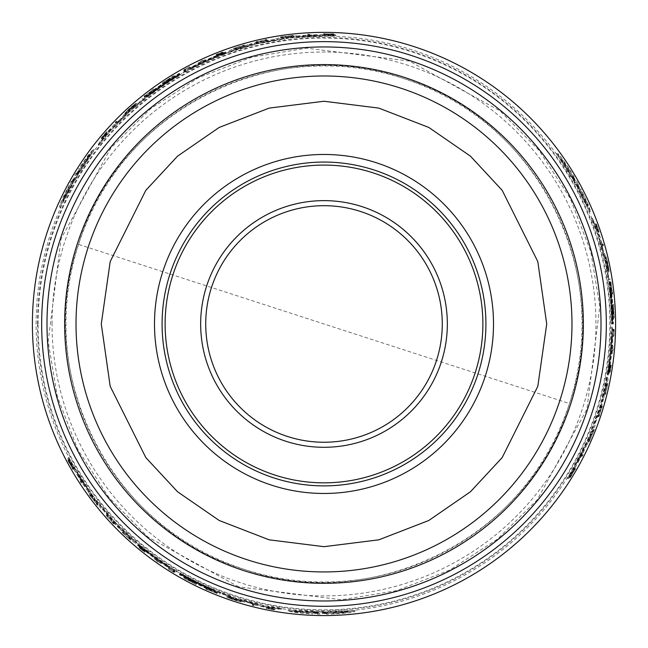 <?xml version="1.0" encoding="UTF-8"?>
<svg xmlns="http://www.w3.org/2000/svg" width="648" height="648" viewBox="0 0 648 648"><rect width="100%" height="100%" fill="white"/><g stroke="black" fill="none" stroke-linecap="round" stroke-linejoin="round"><path stroke-width="0.49" stroke-dasharray="3.24 2.43" d="M78.538 244.385A258.042 258.042 0 0 0 283.719 578.842A258.042 258.042 0 0 0 582.042 323.968A258.042 258.042 0 0 0 78.538 244.385L569.471 403.542C530.331 535.799 374.495 615.341 244.418 569.43C112.153 530.291 32.627 374.447 78.53 244.385C117.669 112.128 273.505 32.586 403.583 78.497C535.847 117.636 615.373 273.48 569.471 403.542M238.764 586.877L147.971 537.038L108.791 497.38L77.825 449.599L57.299 396.487L48.171 341.488L61.09 238.731L110.921 147.938L150.587 108.759L198.361 77.784L251.473 57.267L306.472 48.138L409.236 61.05L500.029 110.889L539.209 150.547L570.175 198.329L590.701 251.44L599.829 306.439L586.91 409.196L537.079 499.989L497.413 539.177L449.639 570.143L396.527 590.66L341.528 599.789L238.764 586.877M52.043 323.968A271.958 271.958 0 0 1 324 52.01A271.958 271.958 0 0 1 595.958 323.968A271.958 271.958 0 0 1 324 595.917A271.958 271.958 0 0 1 52.043 323.968M36.102 323.968A287.898 287.898 0 0 1 324 36.069A287.898 287.898 0 0 1 611.898 323.968A287.898 287.898 0 0 1 324 611.866A287.898 287.898 0 0 1 36.102 323.968M595.569 226.824L591.332 218.295A287.461 287.461 0 0 1 595.261 228.833L598.072 234.981L599.303 241.25A287.461 287.461 0 0 1 603.458 256.616L605.515 262.626L606.066 268.523A287.461 287.461 0 0 1 607.654 277.312L607.087 268.774A288.417 288.417 0 0 0 604.155 255.425L601.579 247.973L600.655 242.441A288.417 288.417 0 0 0 595.569 226.824L596.646 226.824L592.426 218.295A288.473 288.473 0 0 1 596.338 228.833L595.261 228.833M607.289 265.518A289.259 289.259 0 0 0 606.714 262.796L605.127 256.924L607.784 268.969A289.065 289.065 0 0 0 607.127 265.712L607.079 265.712A289.008 289.008 0 0 1 608.189 271.391L607.289 265.518L608.326 265.518A290.272 290.272 0 0 0 607.751 262.796L606.172 256.924L608.764 269.803L607.727 269.803M610.06 283.565L610.424 283.565A289.259 289.259 0 0 0 610.189 281.953L609.687 281.953L611.024 292.353A288.757 288.757 0 0 1 611.194 293.949L611.696 293.949A289.259 289.259 0 0 0 611.526 292.353L610.06 283.565L611.445 283.565A290.272 290.272 0 0 0 611.218 281.953L610.189 281.953M612.733 306.464A289.259 289.259 0 0 0 612.603 304.463L612.481 311.283L613.202 318.111A289.259 289.259 0 0 0 613.154 316.111L612.911 313.778A289.089 289.089 0 0 0 612.692 308.788L612.733 306.464L613.745 306.464A290.272 290.272 0 0 0 613.615 304.463L613.494 311.283L612.481 311.283M595.342 223.965L598.112 231.952L595.342 223.965L596.427 223.965L596.938 225.431L595.86 225.431M597.586 230.405L597.132 229.311L598.201 229.311L598.655 230.405L597.586 230.405M601.919 245.6L602.438 245.6A289.259 289.259 0 0 0 601.984 243.996L601.466 243.996A288.757 288.757 0 0 1 601.919 245.6L603.49 245.6A290.272 290.272 0 0 0 603.037 243.996L601.984 243.996M577.465 184.478L572.144 176.596L572.945 176.596C564.319 163.004 558.868 155.342 556.583 153.6L570.637 176.596L571.447 176.596L573.885 180.776L573.067 180.776L578.259 188.681L577.473 188.681L589.534 211.669L587.242 204.8L579.717 188.681L578.931 188.681L576.655 184.478L578.624 184.478L576.558 180.776L574.574 180.776M248.411 45.627L237.46 49.499L237.136 48.932A288.417 288.417 0 0 0 228.436 51.84L228.922 52.682A287.461 287.461 0 0 1 244.976 47.579L256.802 43.813L267.308 42.144A287.461 287.461 0 0 1 284.626 39.212L284.108 38.313A288.417 288.417 0 0 0 274.59 39.812L274.93 40.395L262.74 42.128A288.417 288.417 0 0 0 248.411 45.627L247.884 44.72L238.634 48.09L239.153 48.989M226.16 52.885L226.047 52.691A288.417 288.417 0 0 0 217.639 55.874L216.003 56.886A288.085 288.085 0 0 0 191.257 68.283L191.087 67.991A288.417 288.417 0 0 0 183.084 72.317L183.562 73.143A287.461 287.461 0 0 1 221.47 55.412L226.46 53.363L221.867 54.724L226.16 52.885L225.642 51.994L226.16 52.885M298.801 36.766L296.825 36.831A288.417 288.417 0 0 0 285.995 38.062L302.64 37.3A287.461 287.461 0 0 1 319.359 36.539L336.004 35.794A288.417 288.417 0 0 0 324.324 35.543L322.372 35.664A288.303 288.303 0 0 0 298.801 36.766L298.242 35.794L296.266 35.867A289.429 289.429 0 0 0 285.452 37.114L285.995 38.062M292.013 36.572L282.528 37.722A289.235 289.235 0 0 0 280.811 37.973L281.078 38.435L292.248 36.977A288.733 288.733 0 0 1 293.981 36.79L293.714 36.32A289.235 289.235 0 0 0 291.973 36.507L291.454 35.616L281.985 36.774L282.528 37.722M174.328 76.44A289.259 289.259 0 0 0 172.627 77.477L170.724 78.853A289.089 289.089 0 0 0 166.512 81.535L164.479 82.669A289.259 289.259 0 0 0 162.81 83.778L168.78 80.474L174.328 76.44L173.826 75.557A290.272 290.272 0 0 0 172.117 76.602L170.222 77.979L170.724 78.853M152.936 90.898L153.106 91.198A288.757 288.757 0 0 1 154.41 90.25L154.159 89.821A289.259 289.259 0 0 0 152.863 90.769L145.8 96.115A289.259 289.259 0 0 0 144.52 97.119L144.771 97.556L152.936 90.898L152.604 90.315A289.769 289.769 0 0 1 153.9 89.367L154.41 90.25M117.167 122.456L116.907 122.01A289.259 289.259 0 0 0 115.757 123.201L116.016 123.655A288.757 288.757 0 0 1 117.167 122.456L116.389 121.103A290.272 290.272 0 0 0 115.231 122.294L115.757 123.201M180.144 74.795A287.712 287.712 0 0 0 149.866 94.932L149.793 94.811A287.858 287.858 0 0 1 180.071 74.674L179.958 74.48A288.085 288.085 0 0 0 149.68 94.616L149.623 94.511A288.19 288.19 0 0 1 179.901 74.382L179.788 74.188A288.417 288.417 0 0 0 142.455 99.849L142.941 100.691A287.461 287.461 0 0 1 180.266 75.014L179.634 73.921A288.725 288.725 0 0 0 149.356 94.049L149.793 94.811M119.394 121.573L115.069 125.129A288.417 288.417 0 0 0 104.093 137.344L98.82 145.282A287.461 287.461 0 0 1 105.98 136.607L109.909 131.107L114.72 126.895A287.461 287.461 0 0 1 125.947 115.619L130.118 110.832L134.954 107.414A287.461 287.461 0 0 1 141.766 101.647L134.663 106.394A288.417 288.417 0 0 0 124.562 115.611L119.394 121.573L118.876 120.658L114.542 124.214A289.429 289.429 0 0 0 103.55 136.412L104.093 137.344M76.934 173.478L77.509 174.482L77.055 175.179L76.472 174.182L82.458 164.892L82.798 165.475L89.667 154.289L82.013 164.114L82.353 164.705L74.293 177.844L74.706 178.556L72.309 182.752L71.904 182.056C64.444 196.32 60.531 204.881 60.167 207.725L73.054 184.056L72.649 183.352L75.055 179.148L75.46 179.861L79.712 171.412L80.109 172.093L93.984 150.15L89.181 155.569L78.983 170.149L79.38 170.829L76.869 174.903L75.889 173.194L73.718 176.831L74.706 178.556M101.728 138.972L101.185 138.04L105.648 132.881L106.183 133.812L102.311 138.737L107.114 133.196L101.728 138.972L105.462 134.752L104.927 133.82L101.768 137.805L106.58 132.273L107.114 133.196M131.738 107.852A289.259 289.259 0 0 0 129.665 109.706L125.38 114.016L134.484 105.697A289.065 289.065 0 0 0 131.989 107.892L132.014 107.933A289.008 289.008 0 0 1 136.372 104.134L131.738 107.852L131.22 106.952A290.272 290.272 0 0 0 129.155 108.807L124.862 113.117L134.711 104.433L135.23 105.324M258.358 42.76L258.244 42.574A288.968 288.968 0 0 1 265.688 40.937L265.793 41.132A288.757 288.757 0 0 1 267.462 40.792L267.211 40.362A289.235 289.235 0 0 0 265.542 40.694L265.672 40.913A289 289 0 0 0 258.236 42.549L258.106 42.331A289.235 289.235 0 0 0 256.47 42.719L256.721 43.149A288.757 288.757 0 0 1 258.358 42.76L257.718 41.658A289.988 289.988 0 0 1 265.154 40.014L265.688 40.937M217.971 55.12L217.874 54.95A289.194 289.194 0 0 1 223.131 52.934L223.106 52.893A289.235 289.235 0 0 0 216.473 55.461L216.707 55.874A288.757 288.757 0 0 1 223.349 53.314L223.333 53.274A288.797 288.797 0 0 0 218.068 55.291L218.003 55.169A288.943 288.943 0 0 1 223.26 53.152L223.228 53.104A289 289 0 0 0 217.971 55.12L217.461 54.23A290.012 290.012 0 0 1 222.718 52.213L222.742 52.261A289.956 289.956 0 0 0 217.485 54.278L217.558 54.408A289.81 289.81 0 0 1 222.815 52.391L223.333 53.274M332.618 34.854L325.45 34.733A289.235 289.235 0 0 0 324.049 34.733L324.324 35.203A288.757 288.757 0 0 1 325.725 35.211L325.62 35.024A288.943 288.943 0 0 1 327.119 35.041L332.116 35.316A288.757 288.757 0 0 1 333.923 35.373L327.839 35.008L334.465 34.919A289.235 289.235 0 0 0 332.618 34.854L332.027 33.826L324.964 33.882L325.547 34.903M243.915 46.13L233.936 49.361L244.79 46.235L235.297 48.916L243.915 46.13L243.397 45.23L234.787 48.017L243.421 45.538L243.94 46.437M201.471 61.965L201.69 62.346A288.797 288.797 0 0 0 198.669 63.779L198.685 63.812A288.757 288.757 0 0 1 206.032 60.402L206.007 60.369A288.797 288.797 0 0 0 203.156 61.657L202.946 61.285A289.235 289.235 0 0 0 201.471 61.965L201.18 61.463A289.81 289.81 0 0 0 198.158 62.897L198.669 63.779M190.01 67.692L189.986 67.651A289.235 289.235 0 0 0 184.194 70.762L184.429 71.175A288.757 288.757 0 0 1 185.871 70.389L185.652 70.016A289.186 289.186 0 0 1 190.01 67.692L189.508 66.809A290.199 290.199 0 0 0 185.15 69.142L185.652 70.016M308.408 35.648A288.733 288.733 0 0 1 310.198 35.559L309.922 35.073A289.235 289.235 0 0 0 308.124 35.162L307.841 34.668A289.745 289.745 0 0 1 309.631 34.571L309.922 35.073M38.127 323.968A285.873 285.873 0 0 1 324 38.086A285.873 285.873 0 0 1 609.873 323.968A285.873 285.873 0 0 1 324 609.841A285.873 285.873 0 0 1 38.127 323.968M612.417 323.968A288.417 288.417 0 0 0 608.861 278.802L607.889 278.802A287.461 287.461 0 0 1 611.461 323.968L611.712 323.968A287.712 287.712 0 0 0 609.42 287.671L609.557 287.671A287.858 287.858 0 0 1 611.858 323.968L612.085 323.968A288.085 288.085 0 0 0 609.784 287.671L609.898 287.671A288.19 288.19 0 0 1 612.19 323.968L613.429 323.968A289.429 289.429 0 0 0 609.89 278.802L608.918 278.802A288.473 288.473 0 0 1 612.473 323.968L612.725 323.968A288.725 288.725 0 0 0 610.44 287.671L610.578 287.671A288.87 288.87 0 0 1 612.87 323.968L613.097 323.968A289.097 289.097 0 0 0 610.805 287.671L609.898 287.671M317.212 613.17L317.787 612.174L318.622 612.214L318.046 613.219L307.006 612.684L307.346 612.101L294.224 611.744L306.561 613.454L306.901 612.87L322.307 613.275L322.72 612.562L327.556 612.546L327.151 613.243C343.238 612.562 352.601 611.672 355.25 610.57L328.309 611.242L327.904 611.939L323.06 611.971L323.474 611.258L314.029 611.793L314.426 611.113L288.481 610.068L295.577 611.518L313.3 613.065L313.689 612.384L318.476 612.514L317.488 614.215L321.724 614.28L322.72 612.562M252.906 603.839L252.647 604.284A289.259 289.259 0 0 0 254.259 604.689L254.518 604.244A288.757 288.757 0 0 1 252.906 603.839L252.121 605.192A290.272 290.272 0 0 0 253.733 605.605L254.259 604.689M274.93 608.958L266.628 607.354L274.93 608.958L274.388 609.89L272.865 609.598L273.399 608.666M268.231 607.67L269.406 607.824L268.871 608.755L267.697 608.602L268.231 607.67M194.797 582.763A289.259 289.259 0 0 0 196.587 583.654L190.739 580.138L184.469 577.344A289.259 289.259 0 0 0 186.227 578.3L188.366 579.255A289.089 289.089 0 0 0 192.796 581.564L194.797 582.763L194.287 583.637A290.272 290.272 0 0 0 196.085 584.528L190.228 581.013L190.739 580.138M215.954 591.899L215.776 592.215A289.259 289.259 0 0 0 217.291 592.823L217.542 592.385L207.862 588.344A288.757 288.757 0 0 1 206.396 587.687L206.145 588.125A289.259 289.259 0 0 0 207.611 588.773L215.954 591.899L215.266 593.098A290.272 290.272 0 0 0 216.772 593.706L217.291 592.823M232.972 598.525A289.259 289.259 0 0 0 235.613 599.392L241.493 600.947L229.74 597.221A289.065 289.065 0 0 0 232.883 598.29L232.907 598.242A289.008 289.008 0 0 1 227.44 596.363L232.972 598.525L232.454 599.424A290.272 290.272 0 0 0 235.094 600.283L240.975 601.846L228.525 597.65L229.036 596.759M272.338 607.719L281.848 608.318A287.461 287.461 0 0 1 270.751 606.447L264.028 605.807L257.977 603.742A287.461 287.461 0 0 1 242.595 599.659L236.358 598.436L230.98 595.958A287.461 287.461 0 0 1 222.58 592.936L230.251 596.719A288.417 288.417 0 0 0 243.275 600.858L251.019 602.348L256.268 604.317A288.417 288.417 0 0 0 272.338 607.719L271.804 608.65L281.305 609.258A288.473 288.473 0 0 1 270.216 607.379L270.751 606.447M179.958 573.448A288.085 288.085 0 0 0 212.536 589.607L212.479 589.704A288.19 288.19 0 0 1 179.901 573.545L179.788 573.739A288.417 288.417 0 0 0 220.685 593.244L221.171 592.402A287.461 287.461 0 0 1 180.266 572.913L180.144 573.132A287.712 287.712 0 0 0 212.722 589.291L212.649 589.413A287.858 287.858 0 0 1 180.071 573.253L179.456 574.322A289.097 289.097 0 0 0 212.026 590.49L212.479 589.704M82.11 481.626A288.733 288.733 0 0 1 81.13 480.119L80.854 480.605A289.235 289.235 0 0 0 81.826 482.112L81.543 482.606A289.745 289.745 0 0 1 80.563 481.108L80.854 480.605M169.055 568.142L169.031 568.183A289.235 289.235 0 0 0 174.628 571.641L174.863 571.228A288.757 288.757 0 0 1 173.462 570.378L173.251 570.75A289.186 289.186 0 0 1 169.055 568.142L168.545 569.017A290.199 290.199 0 0 0 172.741 571.625L173.251 570.75M161.336 562.602L161.36 562.561A288.757 288.757 0 0 1 154.734 557.912L154.718 557.944A288.797 288.797 0 0 0 157.262 559.767L157.043 560.147A289.235 289.235 0 0 0 158.363 561.079L158.582 560.698A288.797 288.797 0 0 0 161.336 562.602L160.85 563.444A289.769 289.769 0 0 1 154.224 558.795L154.734 557.912M123.687 532.065L131.22 539.266L123.079 531.425L123.687 532.065L123.169 532.964L129.632 539.201L122.909 533.142L123.436 532.235M69.968 461.255A288.757 288.757 0 0 1 69.117 459.667L71.839 465.118L68.445 459.424A289.235 289.235 0 0 0 69.32 461.052L72.795 467.321A289.235 289.235 0 0 0 73.491 468.536L73.767 468.067A288.757 288.757 0 0 1 73.07 466.852L72.965 467.03A288.943 288.943 0 0 1 72.228 465.726L69.968 461.255L69.368 462.283A289.769 289.769 -60 0 1 68.518 460.704L71.248 466.131L71.839 465.118M139.717 546.831L139.693 546.871A289.235 289.235 0 0 0 145.233 551.343L145.476 550.922A288.757 288.757 0 0 1 139.936 546.458L139.911 546.491A288.797 288.797 0 0 0 144.285 550.039L144.212 550.16A288.943 288.943 0 0 1 139.838 546.612L139.814 546.669A289 289 0 0 0 144.188 550.209L144.091 550.379A289.194 289.194 0 0 1 139.717 546.831L139.182 547.763A290.247 290.247 0 0 0 144.723 552.226L145.233 551.343M107.033 514.512L106.782 514.949A289.235 289.235 0 0 0 107.908 516.221L108.038 516.002A289 289 0 0 0 113.173 521.632L113.044 521.843A289.235 289.235 0 0 0 114.202 523.066L114.453 522.636A288.757 288.757 0 0 1 113.295 521.413L113.181 521.6A288.968 288.968 0 0 1 108.046 515.978L108.159 515.784A288.757 288.757 0 0 1 107.033 514.512L106.248 515.873A290.247 290.247 0 0 0 107.382 517.145L107.908 516.221M96.836 503.002A289.235 289.235 0 0 0 97.913 504.363L98.188 503.893L91.344 494.959A288.733 288.733 0 0 1 90.307 493.541L90.04 494.019A289.235 289.235 0 0 0 91.068 495.428L97.03 502.662L96.293 503.942A290.247 290.247 0 0 0 97.37 505.302L98.188 503.893M87.877 489.386L88.922 491.071A288.417 288.417 0 0 0 95.402 499.827L86.419 485.798A287.461 287.461 0 0 1 77.404 471.695L68.437 457.65A288.417 288.417 0 0 0 74.058 467.897L75.136 469.525A288.303 288.303 0 0 0 87.877 489.386L87.318 490.35L88.363 492.035A289.429 289.429 0 0 0 94.851 500.774L95.402 499.827M145.144 549.885L146.707 551.027A288.085 288.085 0 0 0 168.95 566.765L168.78 567.057A288.417 288.417 0 0 0 176.523 571.828L177.001 571.001A287.461 287.461 0 0 1 142.69 547.034L138.421 543.745L141.896 547.034L138.04 544.433A288.417 288.417 0 0 0 145.006 550.12L144.626 550.768L146.197 551.918A289.097 289.097 0 0 0 168.44 567.64L168.95 566.765M129.576 536.139L129.252 536.706A288.417 288.417 0 0 0 136.112 542.789L136.607 541.947A287.461 287.461 0 0 1 124.149 530.591L114.98 522.231L108.289 513.969A287.461 287.461 0 0 1 97.087 500.442L96.568 501.333A288.417 288.417 0 0 0 102.619 508.834L102.959 508.243L110.549 517.93A288.417 288.417 0 0 0 120.747 528.598L129.576 536.139L128.733 537.605A289.429 289.429 0 0 0 135.602 543.68L136.112 542.789M581.483 454.621A288.733 288.733 0 0 1 580.665 456.216L581.224 456.216A289.235 289.235 0 0 0 582.042 454.621L582.617 454.621A289.745 289.745 0 0 1 581.807 456.216L581.224 456.216M612.935 336.061L612.984 336.061A289.235 289.235 0 0 0 613.178 329.484L612.708 329.484A288.757 288.757 0 0 1 612.668 331.128L613.097 331.128A289.186 289.186 0 0 1 612.935 336.061L613.948 336.061A290.199 290.199 0 0 0 614.11 331.128L613.097 331.128M612.166 348.851L611.728 348.851A288.797 288.797 0 0 0 611.995 345.514L611.955 345.514A288.757 288.757 0 0 1 611.234 353.581L611.275 353.581A288.797 288.797 0 0 0 611.582 350.463L612.02 350.463A289.235 289.235 0 0 0 612.166 348.851L612.741 348.851A289.81 289.81 0 0 0 613.008 345.514L611.995 345.514M604.649 393.522L606.844 383.268L604.122 394.235L606.544 384.669L604.649 393.522L605.694 393.522L607.581 384.669L605.418 393.393L604.373 393.393M570.062 475.98L573.755 469.832A289.235 289.235 0 0 0 574.46 468.625L573.909 468.625A288.757 288.757 0 0 1 573.205 469.832L573.423 469.832A288.943 288.943 0 0 1 572.662 471.128L569.916 475.316A288.757 288.757 0 0 1 568.968 476.847L572.322 471.768L569.09 477.552A289.235 289.235 0 0 0 570.062 475.98L571.253 475.98L574.736 469.832L573.561 469.832M609.841 366.566L610.035 366.566A289.194 289.194 0 0 1 609.152 372.122L609.193 372.122A289.235 289.235 0 0 0 610.295 365.091L609.817 365.091A288.757 288.757 0 0 1 608.715 372.122L608.755 372.122A288.797 288.797 0 0 0 609.638 366.566L609.784 366.566A288.943 288.943 0 0 1 608.901 372.122L608.958 372.122A289 289 0 0 0 609.841 366.566L610.87 366.566A290.012 290.012 0 0 1 609.987 372.122L609.93 372.122A289.956 289.956 0 0 0 610.805 366.566L610.667 366.566A289.81 289.81 0 0 1 609.784 372.122L608.715 372.122M600.348 407.714L600.566 407.714A288.968 288.968 0 0 1 598.266 414.971L598.039 414.971A288.757 288.757 0 0 1 597.505 416.591L598.007 416.591A289.235 289.235 0 0 0 598.541 414.971L598.298 414.971A289 289 0 0 0 600.599 407.714L600.842 407.714A289.235 289.235 0 0 0 601.328 406.102L600.834 406.102A288.757 288.757 0 0 1 600.348 407.714L601.628 407.714A289.988 289.988 0 0 1 599.335 414.971L598.266 414.971M588.886 439.96L592.628 431.171A289.235 289.235 0 0 0 593.268 429.559L592.734 429.559L588.408 439.96A288.733 288.733 0 0 1 587.704 441.555L588.254 441.555A289.235 289.235 0 0 0 588.959 439.96L589.988 439.96L593.722 431.171L592.628 431.171M585.322 445.743L586.254 443.993A288.417 288.417 0 0 0 590.603 434.006L582.941 448.797A287.461 287.461 0 0 1 575.238 463.652L567.559 478.443A288.417 288.417 0 0 0 573.618 468.455L574.484 466.706A288.303 288.303 0 0 0 585.322 445.743L586.44 445.743L587.371 443.993A289.429 289.429 0 0 0 591.697 434.006L590.603 434.006M609.355 365.901L610.375 365.901A289.429 289.429 0 0 1 608.934 374.771L607.913 374.771A288.417 288.417 0 0 0 609.355 365.901L609.29 363.974A288.085 288.085 0 0 0 611.793 336.839L612.133 336.839A288.417 288.417 0 0 0 612.392 327.75L611.437 327.75A287.461 287.461 0 0 1 607.84 369.449L607.119 374.787L608.237 370.13L607.686 374.771L608.715 374.771L609.266 370.13L608.148 374.787L608.869 369.449A288.473 288.473 0 0 0 612.449 327.75L611.437 327.75M602.843 397.67L604.965 386.249L605.613 386.249A288.417 288.417 0 0 0 607.451 377.266L606.479 377.266A287.461 287.461 0 0 1 602.867 393.725L600.218 405.842L596.403 415.773A287.461 287.461 0 0 1 590.288 432.24L591.324 432.24A288.417 288.417 0 0 0 594.791 423.249L594.111 423.249L598.712 411.836A288.417 288.417 0 0 0 602.843 397.67L603.887 397.67L605.596 387.974L604.56 387.974M323.06 611.971L322.477 612.976L323.06 611.971L322.477 612.976L327.313 612.959L327.904 611.939M355.25 610.57L354.618 611.655L327.718 612.263L327.313 612.959M328.309 611.242L327.718 612.263M271.828 608.164L271.293 609.096L268.24 608.423L268.774 607.5M272.792 608.278L272.249 609.209M274.436 608.569L273.893 609.501L268.24 608.423M267.235 607.176L266.701 608.099M241.493 600.947L240.975 601.846M229.74 597.221L229.222 598.12L238.796 601.19L230.161 598.274L230.68 597.375M239.323 600.291L238.796 601.19M233.936 49.361L233.418 48.462L244.272 45.328L244.79 46.235M235.297 48.916L234.787 48.017M130.151 538.302L129.632 539.201M131.22 539.266L130.702 540.157L123.169 532.964M123.079 531.425L122.561 532.324M125.38 114.016L124.862 113.117M134.484 105.697L133.966 104.806L126.514 111.561L133.358 105.543L133.877 106.434M127.032 112.469L126.514 111.561M102.311 138.737L101.768 137.805M103.963 136.679L103.429 135.748L105.527 133.448L106.061 134.371M103.38 137.457L102.846 136.526M141.232 546.539L140.721 547.422L141.386 547.925L141.588 546.75M141.896 547.034L141.386 547.925M75.055 179.148L74.471 178.135L75.055 179.148L74.471 178.135L72.066 182.331L72.649 183.352M60.167 207.725L59.543 206.639L72.463 183.036L72.066 182.331M73.054 184.056L72.463 183.036M222.629 54.4L222.118 53.509L221.349 53.833L225.885 52.375L220.96 54.521A288.473 288.473 0 0 0 183.052 72.268L183.562 73.143M221.867 54.724L221.349 53.833M237.46 49.499L236.941 48.6L237.46 49.499L236.941 48.6L238.634 48.09M573.885 180.776L575.051 180.776L573.885 180.776L575.051 180.776L572.621 176.596L571.447 176.596M556.583 153.6L557.839 153.6L571.82 176.596L572.621 176.596M570.637 176.596L571.82 176.596M606.844 383.268L607.881 383.268L605.167 394.235L604.122 394.235M606.544 384.669L607.581 384.669M596.209 227.051L597.286 227.051L598.234 230.024L597.164 230.024M595.828 226.16L596.905 226.16M595.253 224.589L596.33 224.589L598.234 230.024M597.65 231.522L598.72 231.522M605.127 256.924L606.172 256.924M607.784 268.969L608.812 268.969L606.682 259.135L608.48 268.078L607.443 268.078M605.645 259.135L606.682 259.135M608.14 370.956L609.16 370.956M608.237 370.13L609.266 370.13M604.965 386.249L606.002 386.249L604.965 386.249L606.002 386.249L605.596 387.974M41.666 323.968A282.334 282.334 0 0 1 324 41.634A282.334 282.334 0 0 1 606.334 323.968A282.334 282.334 0 0 1 324 606.293A282.334 282.334 0 0 1 41.666 323.968M333.331 613.834L334.287 612.182L333.331 613.834L347.531 612.32L334.157 612.4L333.801 613.016L322.348 613.267L321.724 614.28M333.801 613.016L334.757 611.364L348.146 611.25L347.531 612.32M348.146 611.25L333.931 612.797M318.622 612.214L317.755 612.23L317.18 613.227M85.512 485.514L84.969 484.753A288.085 288.085 0 0 1 78.108 474.053L77.687 473.275L77.104 474.271L77.525 475.049A289.097 289.097 0 0 0 84.402 485.733L77.039 474.19L77.687 473.275L85.455 485.409L84.953 486.486M167.144 566.538L168.877 567.567L167.216 566.417A288.733 288.733 0 0 1 145.946 551.254L144.31 550.055L145.873 551.383A288.87 288.87 0 0 0 167.144 566.538L167.654 565.663A287.858 287.858 0 0 1 146.391 550.492L144.828 549.172L146.456 550.371A287.72 287.72 0 0 0 167.727 565.542L169.387 566.692L168.877 567.567M169.387 566.692L167.654 565.663M68.299 187.11L69.255 188.762L68.299 187.11L62.508 200.159L69.125 188.544L68.777 187.928L74.285 177.876L73.718 176.831M68.777 187.928L69.725 189.581L63.123 201.228L62.508 200.159M63.123 201.228L68.899 188.147M77.055 175.179L77.477 174.425L76.901 173.421M303.337 36.653L304.268 36.555A288.085 288.085 0 0 1 316.969 35.972L317.852 35.988L317.277 34.992L316.394 34.968A289.097 289.097 0 0 0 303.709 35.583L317.382 34.976L317.933 35.98L303.458 36.661L302.778 35.681M192.351 66.833L190.593 67.821L192.424 66.963A288.733 288.733 0 0 1 216.181 56.117L218.044 55.307L216.116 55.995A288.87 288.87 0 0 0 192.351 66.833L192.853 67.716A287.858 287.858 0 0 1 216.626 56.878L218.554 56.19L216.699 57.008A287.72 287.72 0 0 0 192.926 67.838L191.095 68.704L190.593 67.821M191.095 68.704L192.853 67.716M570.37 170.951L568.466 170.951L570.37 170.951L561.962 159.408L568.717 170.951L569.422 170.951L575.286 180.614L576.558 180.776M569.422 170.951L567.518 170.951L560.731 159.408L561.962 159.408M560.731 159.408L569.171 170.951M577.919 185.239L582.536 194.319L581.855 194.319L588.109 205.862L583.427 194.319L582.755 194.319L577.919 185.239L576.769 185.239L576.323 184.494L577.481 184.494M583.151 449.728L582.763 450.579A288.085 288.085 0 0 1 576.931 461.87L576.469 462.623L577.619 462.623L578.081 461.87A289.097 289.097 0 0 0 583.889 450.579L577.579 462.729L576.428 462.696L583.087 449.825L584.269 449.728M612.506 338.515L612.53 336.498L612.36 338.515A288.733 288.733 0 0 1 609.865 364.516L609.647 366.533L610.011 364.516A288.87 288.87 0 0 0 612.506 338.515L611.493 338.515A287.858 287.858 0 0 1 608.99 364.516L608.626 366.533L608.845 364.516A287.72 287.72 0 0 0 611.348 338.515L611.518 336.498L612.53 336.498M611.518 336.498L611.493 338.515M162.089 323.968A161.911 161.911 0 0 1 324 162.057A161.911 161.911 0 0 1 485.911 323.968A161.911 161.911 0 0 1 324 485.879A161.911 161.911 0 0 1 162.089 323.968M205.724 323.968A118.276 118.276 0 0 0 324 442.244A118.276 118.276 0 0 0 442.276 323.968A118.276 118.276 0 0 0 324 205.691A118.276 118.276 0 0 0 205.724 323.968M318.476 612.514L317.488 614.215M317.893 613.51L313.122 613.373L313.689 612.384M314.426 611.113L313.851 612.109L287.939 611.024L295.018 612.481L312.725 614.053M313.454 612.789L318.233 612.927L319.221 611.218M323.474 611.258L322.89 612.263L318.646 612.214M322.477 612.976L322.923 612.255L334.4 611.979M327.151 613.243L326.568 614.264C342.63 613.615 351.986 612.749 354.618 611.655M327.556 612.546L326.568 614.264M326.965 613.567L322.137 613.575M252.647 604.284L252.121 605.192M254.518 604.244L253.992 605.151A289.769 289.769 0 0 1 252.38 604.746M253.733 605.605L253.992 605.151M272.776 608.375L272.241 609.306L268.871 608.755L272.865 609.598M271.293 609.096L266.093 608.278L274.388 609.89M272.241 609.306L273.893 609.501M196.587 583.654L196.085 584.528M192.796 581.564L192.286 582.439L194.287 583.637M188.366 579.255L187.855 580.138A290.101 290.101 0 0 0 192.286 582.439M186.227 578.3L185.717 579.182L187.855 580.138M184.469 577.344L183.959 578.219A290.272 290.272 0 0 0 185.717 579.182M190.228 581.013L183.959 578.219M215.776 592.215L215.266 593.098M207.644 588.716L207.141 589.599L215.444 592.782M207.611 588.773L207.141 589.599M206.145 588.125L205.635 589.008A290.272 290.272 0 0 0 207.109 589.656M206.396 587.687L205.635 589.008M207.862 588.344L207.36 589.226A289.769 289.769 0 0 1 205.886 588.57M207.692 588.643L207.36 589.226M217.542 592.385L217.023 593.268L207.182 589.526M216.772 593.706L217.023 593.268M235.613 599.392L235.094 600.283M227.44 596.363L226.922 597.262L232.454 599.424M232.907 598.242L232.389 599.141A290.021 290.021 0 0 1 226.922 597.262M232.883 598.29L232.389 599.141M229.222 598.12A290.077 290.077 0 0 0 232.365 599.181M228.525 597.65L230.161 598.274M281.848 608.318L281.305 609.258M256.268 604.317L255.741 605.232A289.429 289.429 0 0 0 271.804 608.65M251.019 602.348L250.501 603.264L255.741 605.232M250.501 603.264L248.573 602.745L249.091 601.838M243.275 600.858L242.757 601.757L248.573 602.745M230.251 596.719L229.732 597.618A289.429 289.429 0 0 0 242.757 601.757M222.58 592.936L222.07 593.827L229.732 597.618M230.98 595.958L230.469 596.857A288.473 288.473 0 0 1 222.07 593.827M236.358 598.436L235.84 599.335L230.469 596.857M242.595 599.659L242.077 600.558L235.84 599.335M257.977 603.742L257.45 604.657A288.473 288.473 0 0 1 242.077 600.558M264.028 605.807L263.493 606.731L257.45 604.657M270.216 607.379L263.493 606.731M310.198 35.559L309.631 34.571M308.124 35.162L307.841 34.668M309.347 34.085A290.247 290.247 0 0 0 307.557 34.182M184.194 70.762L183.684 69.887A290.247 290.247 0 0 1 189.483 66.768L189.508 66.809M189.986 67.651L189.483 66.768M185.871 70.389L185.15 69.142M184.429 71.175L183.919 70.3A289.769 289.769 0 0 1 185.36 69.506M183.684 69.887L183.919 70.3M201.69 62.346L201.18 61.463M202.946 61.285L202.435 60.402A290.247 290.247 0 0 0 200.961 61.082M203.156 61.657L202.435 60.402M198.685 63.812L198.175 62.937A289.769 289.769 0 0 1 205.521 59.519L205.497 59.486A289.81 289.81 0 0 0 202.654 60.782M244.766 45.846L244.239 44.947L233.418 48.462M243.397 45.23L244.239 44.947M244.272 45.328L243.421 45.538M326.94 34.96L326.349 33.947M334.465 34.919L333.874 33.882A290.247 290.247 0 0 0 332.027 33.826M327.839 35.008L327.256 33.988L333.874 33.882M333.923 35.373L333.323 34.344L327.256 33.988M332.116 35.316L331.525 34.287A289.769 289.769 60 0 1 333.323 34.344M327.119 35.041L326.527 34.02L331.525 34.287M325.62 35.024L325.029 34.012A289.956 289.956 0 0 1 326.527 34.02M325.725 35.211L325.029 34.012M324.324 35.203L323.741 34.19A289.769 289.769 0 0 1 325.134 34.19M324.049 34.733L323.741 34.19M325.45 34.733L324.867 33.72A290.247 290.247 0 0 0 323.465 33.72M223.131 52.934L222.62 52.043A290.207 290.207 0 0 0 217.364 54.059L217.461 54.23M217.874 54.95L217.364 54.059M223.228 53.104L222.718 52.213M223.26 53.152L222.742 52.261M218.003 55.169L217.485 54.278M218.068 55.291L217.558 54.408M223.349 53.314L222.839 52.423A289.769 289.769 0 0 0 216.197 54.991L216.707 55.874M216.473 55.461L216.197 54.991M223.106 52.893L222.596 52.01A290.247 290.247 0 0 0 215.962 54.578M265.672 40.913L265.137 39.99A290.012 290.012 0 0 0 257.702 41.634L257.718 41.658M256.721 43.149L256.187 42.233A289.769 289.769 0 0 1 257.831 41.845M256.47 42.719L256.187 42.233M258.106 42.331L257.58 41.415A290.247 290.247 0 0 0 255.944 41.812M265.542 40.694L265.137 39.99M267.211 40.362L266.676 39.431A290.247 290.247 0 0 0 265.016 39.771M267.462 40.792L266.676 39.431M265.793 41.132L265.259 40.208A289.769 289.769 0 0 1 266.927 39.868M212.536 589.607L212.026 590.49M180.071 573.253L179.456 574.322M212.649 589.413L212.139 590.296A288.87 288.87 0 0 1 179.569 574.128M212.722 589.291L212.139 590.296M180.144 573.132L179.634 574.007A288.725 288.725 0 0 0 212.212 590.174M180.266 572.913L179.634 574.007M221.171 592.402L220.652 593.293A288.473 288.473 0 0 1 179.763 573.788M179.788 573.739L179.285 574.622A289.429 289.429 0 0 0 220.166 594.127M179.901 573.545L179.285 574.622M211.969 590.587A289.202 289.202 0 0 1 179.399 574.42M81.13 480.119L80.563 481.108M81.826 482.112L81.543 482.606M80.287 481.585A290.247 290.247 0 0 0 81.259 483.092M174.628 571.641L174.118 572.516A290.247 290.247 0 0 1 168.521 569.057L168.545 569.017M169.031 568.183L168.521 569.057M173.462 570.378L172.741 571.625M174.863 571.228L174.361 572.111A289.769 289.769 0 0 1 172.951 571.261M174.118 572.516L174.361 572.111M161.36 562.561L160.85 563.444M158.582 560.698L158.072 561.581A289.81 289.81 0 0 0 160.834 563.476M158.363 561.079L158.072 561.581M157.043 560.147L156.532 561.022A290.247 290.247 0 0 0 157.861 561.954M157.262 559.767L156.532 561.022M154.718 557.944L154.208 558.827A289.81 289.81 0 0 0 156.751 560.65M122.764 531.644L122.245 532.551L122.909 533.142M122.245 532.551L130.702 540.157M69.117 459.667L68.518 460.704M72.228 465.726L71.636 466.746L69.368 462.283M72.965 467.03L72.374 468.05A289.956 289.956 0 0 1 71.636 466.746M73.07 466.852L72.374 468.05M73.767 468.067L73.183 469.079A289.769 289.769 0 0 1 72.479 467.864M73.491 468.536L73.183 469.079M72.795 467.321L72.212 468.342A290.247 290.247 0 0 0 72.908 469.549M72.892 467.159L72.212 468.342M72.252 465.92L71.661 466.933L72.309 468.172M69.32 461.052L68.72 462.081L71.661 466.933M68.445 459.424L67.846 460.453A290.247 290.247 0 0 0 68.72 462.081M71.248 466.131L67.846 460.453M139.693 546.871L139.182 547.763M144.091 550.379L143.573 551.27A290.207 290.207 0 0 1 139.198 547.722M144.188 550.209L143.573 551.27M139.814 546.669L139.296 547.552A290.012 290.012 0 0 0 143.678 551.1M139.838 546.612L139.296 547.552M144.212 550.16L143.702 551.043A289.956 289.956 0 0 1 139.328 547.503M144.285 550.039L143.702 551.043M139.911 546.491L139.401 547.382A289.81 289.81 0 0 0 143.775 550.922M139.936 546.458L139.401 547.382M145.476 550.922L144.966 551.812A289.769 289.769 0 0 1 139.417 547.341M144.723 552.226L144.966 551.812M106.782 514.949L106.248 515.873M108.159 515.784L107.625 516.707A289.769 289.769 0 0 1 106.499 515.435M108.046 515.978L107.625 516.707M113.181 521.6L112.655 522.523A289.988 289.988 0 0 1 107.519 516.902M113.295 521.413L112.655 522.523M114.453 522.636L113.918 523.552A289.769 289.769 0 0 1 112.768 522.329M114.202 523.066L113.918 523.552M113.044 521.843L112.517 522.758A290.247 290.247 0 0 0 113.675 523.981M113.173 521.632L112.517 522.758M108.038 516.002L107.503 516.926A290.012 290.012 0 0 0 112.639 522.547M97.913 504.363L97.37 505.302M97.03 502.662L96.293 503.942M91.101 495.364L90.55 496.319L96.487 503.609M91.068 495.428L90.55 496.319M90.04 494.019L89.481 494.975A290.247 290.247 0 0 0 90.518 496.384M90.307 493.541L89.481 494.975M91.344 494.959L90.785 495.914A289.745 289.745 0 0 1 89.756 494.505M91.149 495.283L90.785 495.914M97.637 504.841L90.599 496.247M129.665 109.706L129.155 108.807M136.372 104.134L135.861 103.243L131.22 106.952M132.014 107.933L131.495 107.042A290.021 290.021 0 0 1 135.861 103.243M131.989 107.892L131.495 107.042M133.966 104.806A290.077 290.077 0 0 0 131.471 106.993M134.711 104.433L133.358 105.543M102.198 136.858L102.74 137.789M103.429 135.748L106.726 131.657L101.185 138.04M106.58 132.273L105.527 133.448M88.922 491.071L88.363 492.035M75.136 469.525L74.552 470.529A289.316 289.316 0 0 0 87.318 490.35M74.058 467.897L73.475 468.909L74.552 470.529M68.437 457.65L67.838 458.687A289.429 289.429 0 0 0 73.475 468.909M77.404 471.695L76.829 472.7L67.838 458.687M86.419 485.798L85.86 486.77A288.473 288.473 0 0 1 76.829 472.7M94.851 500.774L85.86 486.77M145.006 550.12L144.626 550.768M138.04 544.433L137.53 545.324A289.429 289.429 0 0 0 144.496 551.003M140.721 547.422L137.643 545.13L138.154 544.223L137.53 545.324M138.364 543.834L137.854 544.725L141.078 547.633M138.421 543.745L137.854 544.725M177.001 571.001L176.499 571.876A288.473 288.473 0 0 1 142.179 547.925L137.911 544.636M168.78 567.057L168.278 567.932A289.429 289.429 0 0 0 176.021 572.702M129.252 536.706L128.733 537.605M129.057 537.038L127.769 535.831L128.288 534.932M120.747 528.598L120.228 529.505L127.769 535.831M110.549 517.93L110.014 518.854A289.429 289.429 0 0 0 120.228 529.505M104.15 509.636L103.607 510.567L110.014 518.854M103.607 510.567L102.416 509.182L102.959 508.243M96.568 501.333L96.026 502.281A289.429 289.429 0 0 0 102.076 509.765M97.087 500.442L96.026 502.281M108.289 513.969L107.754 514.893A288.473 288.473 0 0 1 96.544 501.39M114.98 522.231L114.453 523.147L107.754 514.893M114.453 523.147L116.033 524.791L116.559 523.884M124.149 530.591L123.63 531.498L116.033 524.791M136.607 541.947L136.088 542.838A288.473 288.473 0 0 1 123.63 531.498M135.602 543.68L136.088 542.838M76.869 174.903L75.889 173.194M76.294 173.899L78.805 169.833L79.38 170.829M80.109 172.093L79.534 171.096L93.433 149.202L88.622 154.605L78.416 169.16M79.145 170.424L76.634 174.49L77.622 176.199M75.46 179.861L74.876 178.848L77.039 175.195M74.471 178.135L74.868 178.888L69.368 188.965M71.904 182.056L71.312 181.035C63.836 195.275 59.908 203.804 59.543 206.639M72.309 182.752L71.312 181.035M71.717 181.732L74.123 177.544M115.069 125.129L114.542 124.214M118.876 120.658L120.285 119.248L120.803 120.155M124.562 115.611L124.043 114.704L120.285 119.248M134.663 106.394L134.144 105.503A289.429 289.429 0 0 0 124.043 114.704M141.766 101.647L141.256 100.756L134.144 105.503M134.954 107.414L134.436 106.515A288.473 288.473 0 0 1 141.256 100.756M130.118 110.832L129.6 109.933L134.436 106.515M125.947 115.619L125.42 114.72L129.6 109.933M114.72 126.895L114.186 125.979A288.473 288.473 0 0 1 125.42 114.72M109.909 131.107L109.374 130.183L114.186 125.979M105.98 136.607L105.446 135.675L109.374 130.183M98.82 145.282L98.277 144.342A288.473 288.473 0 0 1 105.446 135.675M103.55 136.412L98.277 144.342M149.866 94.932L149.356 94.049M180.266 75.014L179.634 73.921M142.941 100.691L142.43 99.8A288.473 288.473 0 0 1 179.763 74.139M179.788 74.188L179.285 73.305A289.429 289.429 0 0 0 141.944 98.958M179.901 74.382L179.285 73.305M149.623 94.511L149.113 93.628A289.202 289.202 0 0 1 179.399 73.508M149.68 94.616L149.113 93.628M179.958 74.48L179.456 73.605A289.097 289.097 0 0 0 149.17 93.725M180.071 74.674L179.456 73.605M149.283 93.928A288.87 288.87 0 0 1 179.569 73.799M116.907 122.01L116.389 121.103M116.016 123.655L115.49 122.739A289.769 289.769 0 0 1 116.648 121.549M115.231 122.294L115.49 122.739M153.106 91.198L152.604 90.315M144.771 97.556L144.261 96.674L152.426 90.015M144.52 97.119L144.261 96.674M145.8 96.115L145.29 95.224A290.272 290.272 0 0 0 144.01 96.236M145.986 96.431L145.29 95.224M152.896 90.825L152.385 89.942L145.476 95.54M152.863 90.769L152.385 89.942M154.159 89.821L153.649 88.938A290.272 290.272 0 0 0 152.353 89.886M153.9 89.367L153.649 88.938M172.627 77.477L172.117 76.602M168.78 80.474L168.269 79.591L173.826 75.557M162.81 83.778L162.3 82.903L168.269 79.591M164.479 82.669L163.968 81.794A290.272 290.272 0 0 0 162.3 82.903M166.512 81.535L166.01 80.66L163.968 81.794M170.222 77.979A290.101 290.101 0 0 0 166.01 80.66M282.722 38.054L282.18 37.114M291.973 36.507L291.454 35.616M293.714 36.32L293.155 35.357A290.247 290.247 0 0 0 291.422 35.551M293.981 36.79L293.155 35.357M292.248 36.977L291.697 36.021A289.745 289.745 0 0 1 293.431 35.834M292.054 36.644L291.697 36.021M281.078 38.435L280.535 37.495L291.503 35.689M280.811 37.973L280.535 37.495M281.985 36.774A290.247 290.247 0 0 0 280.268 37.033M296.825 36.831L296.266 35.867M322.372 35.664L321.797 34.652A289.316 289.316 0 0 0 298.242 35.794M324.324 35.543L323.741 34.53L321.797 34.652M336.004 35.794L335.405 34.757A289.429 289.429 0 0 0 323.741 34.53M319.359 36.539L318.776 35.535L335.405 34.757M302.64 37.3L302.073 36.32A288.473 288.473 0 0 1 318.776 35.535M285.452 37.114L302.073 36.32M217.639 55.874L217.129 54.983A289.429 289.429 0 0 1 225.536 51.8L222.118 53.509M226.047 52.691L225.536 51.8M226.403 53.266L225.885 52.375M226.46 53.363L225.941 52.472M191.087 67.991L190.577 67.117A289.429 289.429 0 0 0 182.574 71.434M191.257 68.283L190.577 67.117M216.003 56.886L215.492 56.003A289.097 289.097 0 0 0 190.747 67.408M215.492 56.003L217.266 55.218L217.777 56.109M262.74 42.128L262.213 41.205A289.429 289.429 0 0 0 247.884 44.72M273.124 40.727L272.589 39.795L262.213 41.205M272.589 39.795L274.388 39.463L274.93 40.395M284.108 38.313L283.557 37.373A289.429 289.429 0 0 0 274.047 38.872M284.626 39.212L283.557 37.373M267.308 42.144L266.774 41.221A288.473 288.473 0 0 1 284.075 38.264M256.802 43.813L256.276 42.898L266.774 41.221M256.276 42.898L254.065 43.44L254.591 44.356M244.976 47.579L244.458 46.672L254.065 43.44M228.922 52.682L228.404 51.791A288.473 288.473 0 0 1 244.458 46.672M237.136 48.932L236.617 48.041A289.429 289.429 0 0 0 227.918 50.949M236.941 48.6L236.617 48.041M576.655 184.478L578.624 184.478M577.814 184.478L580.073 188.681L578.931 188.681M577.473 188.681L578.615 188.681L590.636 211.669L588.352 204.8L580.859 188.681M579.401 188.681L577.125 184.478L575.157 184.478M573.067 180.776L574.233 180.776L581.402 194.319L582.536 194.319M575.051 180.776L574.209 180.752L568.231 170.951M572.945 176.596L574.12 176.596C565.534 162.996 560.107 155.334 557.839 153.6M572.144 176.596L574.12 176.596M573.318 176.596L575.74 180.776M580.665 456.216L581.807 456.216M582.042 454.621L582.617 454.621M582.366 456.216A290.247 290.247 0 0 0 583.176 454.621M602.438 245.6L603.49 245.6M601.466 243.996L602.519 243.996A289.769 289.769 0 0 1 602.972 245.6M603.037 243.996L602.519 243.996M613.178 329.484L614.191 329.484A290.247 290.247 0 0 1 613.996 336.061L613.948 336.061M612.984 336.061L613.996 336.061M612.668 331.128L614.11 331.128M612.708 329.484L613.721 329.484A289.769 289.769 0 0 1 613.68 331.128M614.191 329.484L613.721 329.484M611.728 348.851L612.741 348.851M612.02 350.463L613.032 350.463A290.247 290.247 0 0 0 613.178 348.851M611.582 350.463L613.032 350.463M611.275 353.581L612.295 353.581A289.81 289.81 0 0 0 612.595 350.463M611.234 353.581L612.295 353.581M611.955 345.514L612.968 345.514A289.769 289.769 0 0 1 612.255 353.581M604.471 394.397L605.515 394.397L607.881 383.268M605.694 393.522L605.515 394.397M605.167 394.235L605.418 393.393M572.808 471.007L573.99 471.007M569.09 477.552L570.28 477.552A290.247 290.247 0 0 0 571.253 475.98M572.322 471.768L573.496 471.768L570.28 477.552M568.968 476.847L570.159 476.847L573.496 471.768M569.916 475.316L571.107 475.316A289.769 289.769 180 0 1 570.159 476.847M572.662 471.128L573.836 471.128L571.107 475.316M573.423 469.832L574.59 469.832A289.956 289.956 0 0 1 573.836 471.128M573.205 469.832L574.59 469.832M573.909 468.625L575.084 468.625A289.769 289.769 0 0 1 574.379 469.832M574.46 468.625L575.084 468.625M573.755 469.832L574.93 469.832A290.247 290.247 0 0 0 575.626 468.625M595.917 226.12L596.994 226.12L598.201 229.311L596.938 225.431M597.286 227.051L599.173 231.952L596.427 223.965M596.994 226.12L596.33 224.589M609.152 372.122L610.181 372.122A290.207 290.207 0 0 0 611.064 366.566L610.87 366.566M610.035 366.566L611.064 366.566M608.958 372.122L609.987 372.122M608.901 372.122L609.93 372.122M609.784 366.566L610.805 366.566M609.638 366.566L610.667 366.566M608.755 372.122L609.784 372.122M609.817 365.091L610.837 365.091A289.769 289.769 0 0 1 609.744 372.122M610.295 365.091L610.837 365.091M609.193 372.122L610.222 372.122A290.247 290.247 0 0 0 611.315 365.091M600.566 407.714L601.628 407.714M600.834 406.102L601.887 406.102A289.769 289.769 0 0 1 601.409 407.714M601.328 406.102L601.887 406.102M600.842 407.714L601.903 407.714A290.247 290.247 0 0 0 602.381 406.102M600.599 407.714L601.903 407.714M598.298 414.971L599.36 414.971A290.012 290.012 0 0 0 601.652 407.714M598.541 414.971L599.36 414.971M598.007 416.591L599.068 416.591A290.247 290.247 0 0 0 599.611 414.971M597.505 416.591L599.068 416.591M598.039 414.971L599.108 414.971A289.769 289.769 0 0 1 598.574 416.591M612.603 304.463L613.615 304.463M612.692 308.788L613.705 308.788L613.745 306.464M612.911 313.778L613.923 313.778A290.101 290.101 0 0 0 613.705 308.788M613.154 316.111L614.166 316.111L613.923 313.778M613.202 318.111L614.215 318.111A290.272 290.272 0 0 0 614.166 316.111M613.494 311.283L614.215 318.111M610.424 283.565L611.445 283.565M611.461 292.353L612.481 292.353L611.08 283.565M611.526 292.353L612.481 292.353M611.696 293.949L612.716 293.949A290.272 290.272 0 0 0 612.546 292.353M611.194 293.949L612.716 293.949M611.024 292.353L612.044 292.353A289.769 289.769 0 0 1 612.214 293.949M611.38 292.353L612.044 292.353M609.687 281.953L610.708 281.953L612.392 292.353M611.218 281.953L610.708 281.953M592.24 431.171L593.333 431.171M588.959 439.96L589.988 439.96M588.254 441.555L589.356 441.555A290.247 290.247 0 0 0 590.061 439.96M587.704 441.555L589.356 441.555M588.408 439.96L589.518 439.96A289.745 289.745 0 0 1 588.813 441.555M588.797 439.96L589.518 439.96M592.734 429.559L593.819 429.559L589.899 439.96M593.268 429.559L593.819 429.559M593.722 431.171A290.247 290.247 0 0 0 594.354 429.559M606.714 262.796L607.751 262.796M608.189 271.391L609.217 271.391L608.326 265.518M607.079 265.712L608.116 265.712A290.021 290.021 0 0 1 609.217 271.391M607.127 265.712L608.116 265.712M608.812 268.969A290.077 290.077 0 0 0 608.164 265.712M608.764 269.803L608.48 268.078M586.254 443.993L587.371 443.993M574.484 466.706L575.651 466.706A289.316 289.316 0 0 0 586.44 445.743M573.618 468.455L574.784 468.455L575.651 466.706M567.559 478.443L568.758 478.443A289.429 289.429 0 0 0 574.784 468.455M575.238 463.652L576.396 463.652L568.758 478.443M582.941 448.797L584.067 448.797A288.473 288.473 0 0 1 576.396 463.652M591.697 434.006L584.067 448.797M609.784 287.671L610.805 287.671M612.085 323.968L613.097 323.968M611.858 323.968L612.87 323.968M609.557 287.671L610.578 287.671M609.42 287.671L610.44 287.671M611.712 323.968L612.725 323.968M611.461 323.968L612.473 323.968M607.889 278.802L608.918 278.802M608.861 278.802L609.89 278.802M612.19 323.968L613.429 323.968M610.918 287.671A289.202 289.202 0 0 1 613.202 323.968M607.913 374.771L608.934 374.771M607.233 374.787L608.261 374.787M607.119 374.787L608.148 374.787M612.133 336.839L613.146 336.839A289.429 289.429 0 0 0 613.405 327.75M611.793 336.839L613.146 336.839M609.29 363.974L610.311 363.974A289.097 289.097 0 0 0 612.806 336.839M610.311 363.974L610.108 365.901L609.08 365.901M591.332 218.295L592.426 218.295M600.655 242.441L601.717 242.441A289.429 289.429 0 0 0 596.646 226.824M601.579 247.973L602.632 247.973L601.717 242.441M602.632 247.973L603.15 249.893L602.097 249.893M604.155 255.425L605.2 255.425L603.15 249.893M607.087 268.774L608.124 268.774A289.429 289.429 0 0 0 605.2 255.425M607.654 277.312L608.675 277.312L608.124 268.774M606.066 268.523L607.095 268.523A288.473 288.473 0 0 1 608.675 277.312M605.515 262.626L606.552 262.626L607.095 268.523M603.458 256.616L604.503 256.616L606.552 262.626M599.303 241.25L600.364 241.25A288.473 288.473 0 0 1 604.503 256.616M598.072 234.981L599.133 234.981L600.364 241.25M596.338 228.833L599.133 234.981M598.712 411.836L599.773 411.836A289.429 289.429 0 0 0 603.887 397.67M594.726 421.524L595.804 421.524L599.773 411.836M595.804 421.524L595.196 423.249L594.111 423.249M594.791 423.249L595.196 423.249M591.324 432.24L592.418 432.24A289.429 289.429 0 0 0 595.868 423.249M590.288 432.24L592.418 432.24M596.403 415.773L597.472 415.773A288.473 288.473 0 0 1 591.381 432.24M600.218 405.842L601.271 405.842L597.472 415.773M601.271 405.842L601.911 403.655L600.858 403.655M602.867 393.725L603.912 393.725L601.911 403.655M606.479 377.266L607.508 377.266A288.473 288.473 0 0 1 603.912 393.725M605.613 386.249L606.65 386.249A289.429 289.429 0 0 0 608.48 377.266M606.002 386.249L606.65 386.249M334.287 612.182L322.89 612.263L322.364 613.283L333.688 613.219M190.156 581.143L188.22 580.3A290.069 290.069 0 0 0 191.946 582.236L190.156 581.143L190.666 580.26L192.456 581.361A289.057 289.057 0 0 1 188.73 579.417L188.22 580.3M69.255 188.762L74.876 178.848L74.261 177.884L68.656 187.726M168.197 79.469L169.898 78.214A290.069 290.069 0 0 0 166.358 80.465L168.197 79.469L168.707 80.344L166.86 81.348A289.057 289.057 0 0 1 170.408 79.088L169.898 78.214M568.466 170.951L574.233 180.776L575.375 180.719L569.657 170.951M613.64 311.283L613.883 313.381A290.069 290.069 0 0 0 613.697 309.185L613.64 311.283L612.627 311.283L612.684 309.185A289.057 289.057 0 0 1 612.862 313.381L613.883 313.381M334.757 611.364L334.157 612.4M306.901 612.87L306.561 613.454M307.128 612.473L294.775 610.78L307.913 611.113L307.346 612.101M307.913 611.113L307.006 612.684M317.787 612.174L307.573 611.704M307.468 611.89L317.755 612.23M191.946 582.236L192.456 581.361M188.73 579.417L190.666 580.26M69.725 189.581L69.125 188.544M82.353 164.705L82.013 164.114M82.58 165.094L90.218 155.245L83.365 166.455L82.798 165.475M83.365 166.455L82.458 164.892M77.509 174.482L83.025 165.872M82.912 165.686L77.477 174.425M166.358 80.465L166.86 81.348M170.408 79.088L168.707 80.344M567.518 170.951L568.717 170.951M582.755 194.319L583.427 194.319M582.293 194.319L586.999 205.862L580.721 194.319L581.855 194.319M580.721 194.319L581.402 194.319M581.62 194.319L576.769 185.239M613.697 309.185L612.684 309.185M612.862 313.381L612.627 311.283M37.503 323.968A286.497 286.497 0 0 1 412.355 51.427A286.497 286.497 0 0 1 610.497 323.968A286.497 286.497 0 0 1 235.645 596.5A286.497 286.497 0 0 1 37.503 323.968M84.969 484.753L84.402 485.733M304.268 36.555L303.709 35.583M582.763 450.579L583.889 450.579M324 162.057A161.911 161.911 0 0 1 485.911 323.968M268.58 607.621L268.045 608.545M103.299 137.4L102.765 136.469M106.061 134.136L105.527 133.213M146.707 551.027L146.197 551.918M139.733 545.13L139.215 546.021M142.69 547.034L142.179 547.925M221.754 53.711L222.272 54.602M224.597 53.8L224.087 52.909M221.47 55.412L220.96 54.521M597.367 230.137L598.436 230.137M609.169 370.543L608.14 370.543M607.67 372.965L608.699 372.965M607.84 369.449L608.869 369.449M323.166 613.308L323.749 612.295M323.781 612.239L323.198 613.251M77.525 475.049L78.108 474.053M81.275 478.354L80.7 479.342M82.183 479.779L81.616 480.767M85.455 485.409L84.896 486.381M146.391 550.492L145.873 551.383M146.456 550.371L145.946 551.254M167.727 565.542L167.216 566.417M73.84 178.565L74.423 179.577M74.455 179.634L73.872 178.621M316.394 34.968L316.969 35.972M311.664 36.563L311.089 35.575M309.963 36.636L309.396 35.656M303.458 36.661L302.899 35.689M216.626 56.878L216.116 55.995M216.699 57.008L216.181 56.117M192.926 67.838L192.424 66.963M574.995 180.014L573.828 180.014M573.764 180.014L574.93 180.014M577.854 185.239L576.704 185.239M578.081 461.87L576.931 461.87M579.069 456.978L580.211 456.978M579.847 455.471L580.989 455.471M583.087 449.825L584.213 449.825M608.99 364.516L610.011 364.516M608.845 364.516L609.865 364.516M611.348 338.515L612.36 338.515M288.481 610.068L287.939 611.024M266.628 607.354L266.093 608.278M107.26 132.581L106.726 131.657M93.984 150.15L93.433 149.202M589.534 211.669L590.636 211.669M598.112 231.952L599.173 231.952M294.775 610.78L294.224 611.744M144.828 549.172L144.31 550.055M90.218 155.245L89.667 154.289M218.554 56.19L218.044 55.307M586.999 205.862L588.109 205.862M608.626 366.533L609.647 366.533"/><path stroke-width="0.97" d="M606.334 323.968A282.334 282.334 0 0 1 324 606.293A282.334 282.334 0 0 1 41.666 323.968A282.334 282.334 0 0 1 324 41.634A282.334 282.334 0 0 1 606.334 323.968A282.334 282.334 0 0 0 324 41.634A282.334 282.334 0 0 0 41.666 323.968M32.4 323.968A291.6 291.6 0 0 1 324 32.368A291.6 291.6 0 0 1 615.6 323.968A291.6 291.6 0 0 1 324 615.568A291.6 291.6 0 0 1 32.4 323.968M162.089 323.968A161.911 161.911 0 0 1 324 162.057A161.911 161.911 0 0 1 485.911 323.968A161.911 161.911 0 0 1 324 485.879A161.911 161.911 0 0 1 162.089 323.968M165.127 323.968A158.873 158.873 0 0 1 324 165.086A158.873 158.873 0 0 1 482.873 323.968A158.873 158.873 0 0 1 324 482.841A158.873 158.873 0 0 1 165.127 323.968M200.661 323.968A123.339 123.339 0 0 0 324 447.298A123.339 123.339 0 0 0 447.339 323.968A123.339 123.339 0 0 0 324 200.629A123.339 123.339 0 0 0 200.661 323.968M205.724 323.968A118.276 118.276 0 0 0 324 442.244A118.276 118.276 0 0 0 442.276 323.968A118.276 118.276 0 0 0 324 205.691A118.276 118.276 0 0 0 205.724 323.968M324 600.98A277.012 277.012 0 0 1 46.988 323.968A277.012 277.012 0 0 1 324 46.948A277.012 277.012 0 0 1 601.012 323.968A277.012 277.012 0 0 1 324 600.98M546.718 323.968L537.808 386.321L502.176 457.593L470.448 491.767L428.806 520.482L378.821 539.825L324 546.677L269.179 539.825L219.194 520.482L177.552 491.767L145.824 457.593L110.192 386.321L101.282 323.968L110.192 261.606L145.824 190.334L177.552 156.16L219.194 127.445L269.179 108.103L324 101.25L378.821 108.103L428.806 127.445L470.448 156.16L502.176 190.334L537.808 261.606L546.718 323.968M571.981 323.968A247.982 247.982 0 0 1 324 571.941A247.982 247.982 0 0 1 76.019 323.968A247.982 247.982 0 0 1 324 75.986A247.982 247.982 0 0 1 571.981 323.968M324 583.322A259.354 259.354 0 0 1 64.646 323.968A259.354 259.354 0 0 1 324 64.606A259.354 259.354 0 0 1 583.354 323.968A259.354 259.354 0 0 1 324 583.322M324 493.468A169.501 169.501 0 0 1 154.499 323.968A169.501 169.501 0 0 1 324 154.467A169.501 169.501 0 0 1 493.501 323.968A169.501 169.501 0 0 1 324 493.468"/></g></svg>
